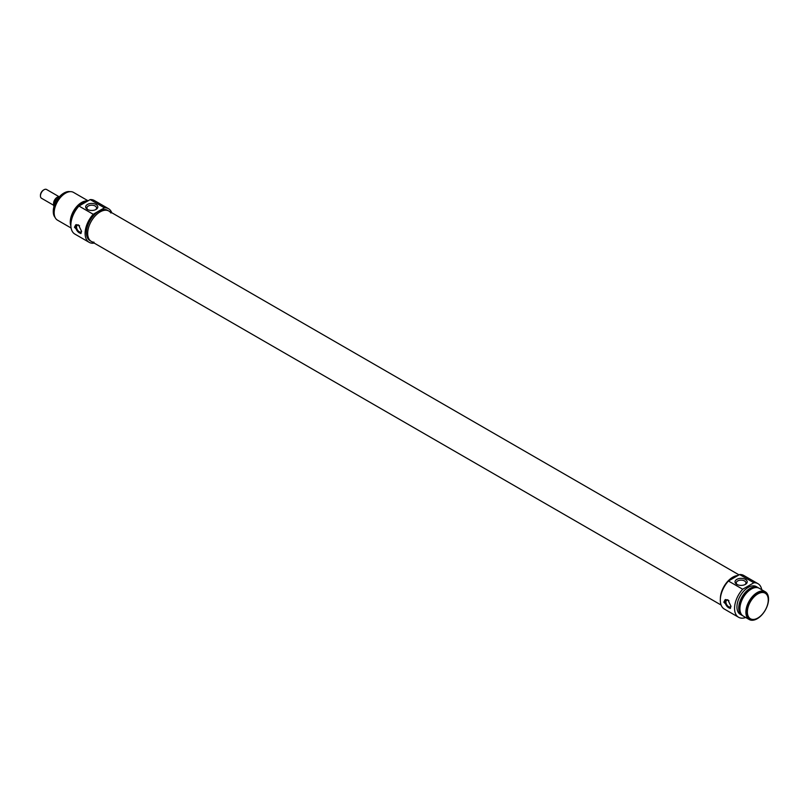 <?xml version="1.0" encoding="UTF-8"?>
<svg xmlns="http://www.w3.org/2000/svg" width="809" height="809" viewBox="0 0 809 809"><rect width="100%" height="100%" fill="white"/><g stroke="black" fill="none" stroke-linecap="round" stroke-linejoin="round"><path stroke-width="1.21" d="M757.821 593.927A14.754 8.525 -60 0 1 768.257 599.954A14.754 8.525 -60 0 1 757.821 618.025A14.754 8.525 -60 0 1 747.385 611.998A14.754 8.525 -60 0 1 757.821 593.927M737.312 584.624A4.824 2.791 180 0 1 736.291 582.905A4.824 2.791 180 0 1 739.274 580.336A4.824 2.791 180 0 1 744.533 580.943A4.824 2.791 180 0 1 745.949 582.905A4.824 2.791 180 0 1 744.927 584.624M730.547 608.156A5.056 2.923 60 0 1 726.027 604.95A5.056 2.923 60 0 1 725.663 599.509M730.982 606.295A3.762 2.174 60 0 1 730.476 606.821A3.762 2.174 60 0 1 728.596 606.639A3.762 2.174 60 0 1 726.138 603.322A3.762 2.174 60 0 1 726.715 600.308A3.762 2.174 60 0 1 728.596 600.5A3.762 2.174 60 0 1 728.939 600.723M723.822 602.189L725.107 599.732L727.878 599.853L730.982 606.325L730.173 608.499L723.822 602.189M768.247 599.782A15.179 8.768 120 0 0 768.257 599.611A15.179 8.768 120 0 0 765.112 592.653A15.179 8.768 120 0 0 757.517 593.412A15.179 8.768 120 0 0 747.597 606.79A15.179 8.768 120 0 0 749.933 618.946A15.179 8.768 120 0 0 757.517 618.197A15.179 8.768 120 0 0 757.669 618.106M749.781 618.865A15.179 8.768 -60 0 1 749.63 618.774A15.179 8.768 -60 0 1 747.304 606.619A15.179 8.768 -60 0 1 757.224 593.24A15.179 8.768 -60 0 1 764.808 592.481A15.179 8.768 -60 0 1 764.96 592.572M745.423 579.386A6.088 3.519 0 0 0 736.817 579.386A6.088 3.519 0 0 0 736.817 584.361A6.088 3.519 0 0 0 745.423 584.361A6.088 3.519 0 0 0 745.423 579.386M745.726 617.5A19.396 11.195 -60 0 1 738.577 617.267A19.396 11.195 -60 0 1 742.682 589.235L753.867 582.773A19.396 11.195 -60 0 1 757.972 583.673A19.396 11.195 -60 0 1 761.754 589.751M757.972 583.673L743.724 575.442A19.396 11.195 120 0 0 739.618 574.552L753.867 582.773M739.618 574.552L728.434 581.014A19.396 11.195 120 0 0 724.328 609.035L738.577 617.267M742.682 589.235L728.434 581.014M732.772 577.191A17.545 10.123 -60 0 1 737.95 575.512A17.545 10.123 -60 0 0 720.364 598.65A17.545 10.123 -60 0 1 732.772 577.191M757.224 592.552A16.018 9.253 -60 0 1 765.233 591.753A16.018 9.253 -60 0 1 765.233 610.259A16.018 9.253 -60 0 1 749.205 619.512A16.018 9.253 -60 0 1 746.747 606.669A16.018 9.253 -60 0 1 757.224 592.552M749.205 619.512L743.249 616.064A16.018 9.253 -60 0 1 740.791 603.221A16.018 9.253 -60 0 1 751.258 589.104A16.018 9.253 -60 0 1 759.267 588.315L765.233 591.753M740.629 612.858A15.179 8.768 -60 0 1 750.064 589.104A15.179 8.768 -60 0 1 755.181 587.647M742.672 615.679A16.018 9.253 -60 0 1 742.055 615.376A16.018 9.253 -60 0 1 739.598 602.533A16.018 9.253 -60 0 1 750.064 588.416A16.018 9.253 -60 0 1 758.073 587.627A16.018 9.253 -60 0 1 758.65 588.012M742.055 615.376L740.265 614.344A16.018 9.253 -60 0 1 737.808 601.502A16.018 9.253 -60 0 1 748.274 587.385A16.018 9.253 -60 0 1 756.284 586.596L758.073 587.627M53.505 205.193L41.502 198.256A5.056 2.923 -60 0 1 40.45 195.94A5.056 2.923 -60 0 1 44.03 189.741A5.056 2.923 -60 0 1 46.558 189.488L58.915 196.627M43.716 189.943A4.217 2.437 120 0 0 43.433 190.085L44.03 189.741L43.433 190.085A4.217 2.437 120 0 0 40.45 195.252A4.217 2.437 120 0 0 40.46 195.576M57.196 199.58L55.811 198.781L56.195 198.215L60.27 196.203M53.981 206.477A6.32 3.651 -60 0 1 55.811 198.781L56.195 198.215M110.924 213.02A17.545 10.123 120 0 0 108.851 211.048A17.545 10.123 120 0 0 95.331 215.74A17.545 10.123 120 0 0 87.675 233.397A17.545 10.123 120 0 0 91.316 241.426A17.545 10.123 120 0 0 94.056 242.235M108.527 208.712L94.279 200.49A19.396 11.195 120 0 0 90.173 199.59L78.979 206.052A19.396 11.195 120 0 0 74.883 234.084L89.132 242.316A19.396 11.195 -60 0 1 93.237 214.284L104.422 207.822A19.396 11.195 -60 0 1 108.527 208.712A19.396 11.195 -60 0 1 111.743 212.716M94.198 243.094A19.396 11.195 -60 0 1 89.132 242.316M91.316 241.426L90.062 240.708A17.545 10.123 -60 0 1 87.372 226.651A17.545 10.123 -60 0 1 98.829 211.189A17.545 10.123 -60 0 1 107.597 210.32L108.851 211.048A17.545 10.123 120 0 0 100.083 211.918A17.545 10.123 120 0 0 88.626 227.369A17.545 10.123 120 0 0 91.316 241.426L721.112 605.041M86.411 201.765A16.018 9.253 120 0 0 82.791 203.17A16.018 9.253 120 0 0 79.161 205.951M78.271 206.861A16.018 9.253 120 0 0 72.395 217.034M86.512 201.704A15.179 8.768 120 0 0 81.598 203.17A15.179 8.768 120 0 0 70.949 223.324M87.706 201.016A16.018 9.253 120 0 0 81.598 202.483A16.018 9.253 120 0 0 70.879 225.994M88.08 200.804L73.508 192.39A16.018 9.253 120 0 0 65.499 193.189A16.018 9.253 120 0 0 55.032 207.306A16.018 9.253 120 0 0 57.479 220.149L71.101 228.007M90.173 199.59L104.422 207.822M93.237 214.284L78.979 206.052M81.598 231.404L80.779 233.579L74.438 227.268L75.722 224.821L78.493 224.932L81.598 231.404M87.423 209.44A6.088 3.519 0 0 0 96.038 209.44A6.088 3.519 0 0 0 96.038 204.475A6.088 3.519 0 0 0 87.423 204.475A6.088 3.519 0 0 0 87.423 209.44L87.423 209.44M87.928 209.703A4.824 2.791 180 0 1 86.907 207.994A4.824 2.791 180 0 1 91.73 205.203A4.824 2.791 180 0 1 96.554 207.994A4.824 2.791 180 0 1 95.543 209.703M55.093 217.459A15.179 8.768 -60 0 1 53.273 211.604A15.179 8.768 -60 0 1 64.002 193.017A15.179 8.768 -60 0 1 69.989 191.662M63.85 193.098A14.754 8.525 120 0 0 63.709 193.189L63.709 193.189A14.754 8.525 120 0 0 53.273 211.26A14.754 8.525 120 0 0 53.273 211.432M79.555 225.802A3.762 2.174 -120 0 0 79.211 225.58A3.762 2.174 -120 0 0 77.33 225.387A3.762 2.174 -120 0 0 76.754 228.401A3.762 2.174 -120 0 0 79.211 231.718A3.762 2.174 -120 0 0 81.092 231.9A3.762 2.174 -120 0 0 81.598 231.384M76.279 224.589A5.056 2.923 -120 0 0 76.633 230.029A5.056 2.923 -120 0 0 81.153 233.235M58.481 196.85A5.056 2.923 120 0 0 57.146 197.315A5.056 2.923 120 0 0 53.606 202.928M55.75 198.711A5.906 3.408 120 0 0 53.576 204.374M40.45 195.252L40.45 195.94M55.821 198.488L53.97 206.528M108.851 211.048L739.042 574.886"/></g></svg>
